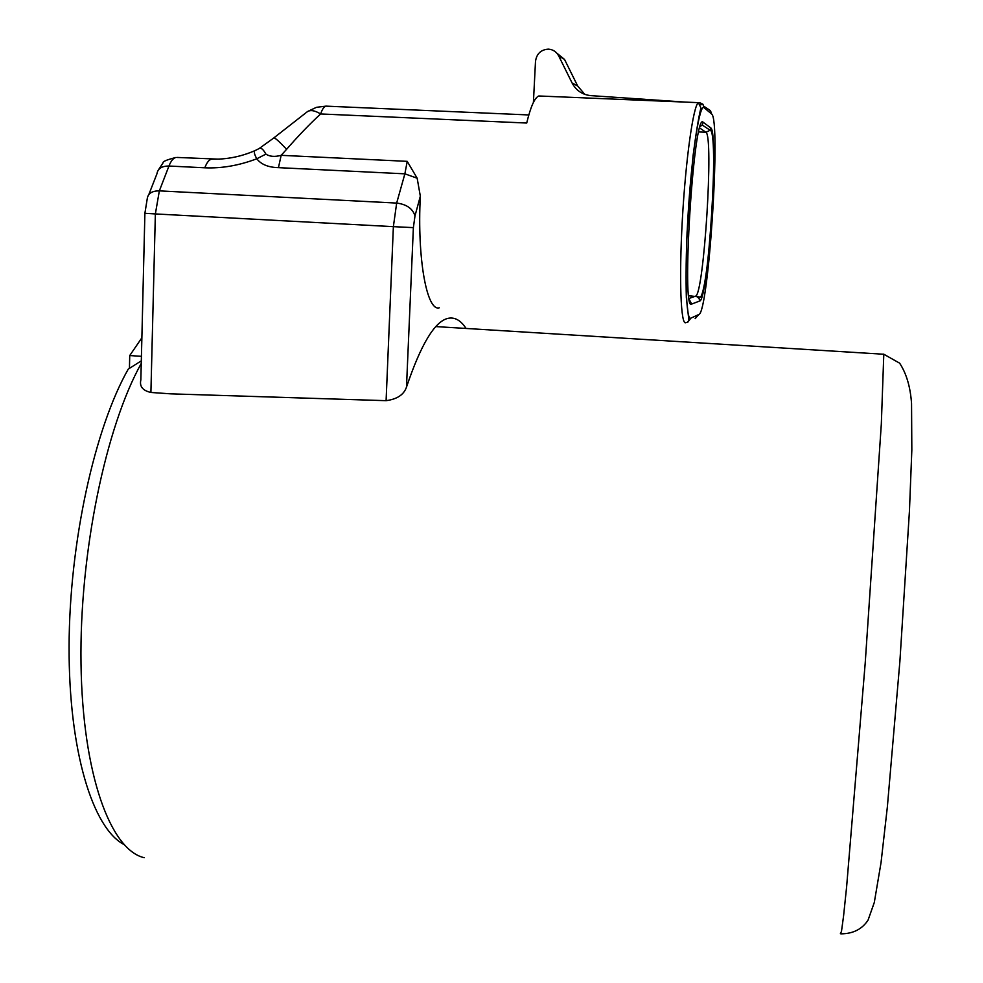 <?xml version="1.0" encoding="UTF-8"?>
<svg xmlns="http://www.w3.org/2000/svg" width="983" height="983" viewBox="0 0 983 983"><rect width="100%" height="100%" fill="white"/><g stroke="black" fill="none" stroke-linecap="round" stroke-linejoin="round"><path stroke-width="1.47" d="M556.845 53.168L564.537 59.435L577.672 85.988L584.774 94.356M533.4 102.465L535.502 61.351C536.632 53.709 540.933 49.642 548.391 49.15C553.011 49.494 556.439 51.743 558.688 55.896L572.081 82.965C576.136 90.534 582.378 94.749 590.795 95.621L685.434 102.109M141.429 356.325L129.731 355.551L141.871 337.808M129.437 368.367L129.731 355.551M702.022 104.69L700.695 104.628M465.979 328.297C460.572 320.114 454.49 316.821 447.72 318.418C434.609 321.662 420.859 344.566 406.483 387.13C403.902 394.687 397.107 399.209 386.098 400.671L393.372 226.655L155.363 213.938L150.903 392.463C142.719 390.595 139.377 386.43 140.839 379.966M273.925 137.841L306.721 112.185C309.78 109.605 314.413 110.194 320.63 113.954C309.878 123.833 298.525 135.629 286.581 149.318L281.163 155.326L407.22 161.347L417.161 178.206L420.331 196.182C417.038 258.676 426.929 311.734 439.254 307.814M150.903 392.463L170.882 393.851L386.098 400.671M327.044 106.164L325.975 106.139C324.021 106.631 322.24 109.224 320.63 113.954L526.716 123.035C530.66 106.643 534.691 97.624 538.807 95.978L698.385 102.65C693.31 105.439 685.655 159.811 682.337 219.688C678.946 279.59 680.838 325.815 685.802 322.633M278.447 167.651C268.334 167.393 261.122 164.444 256.784 158.779C254.069 153.84 253.602 151.063 255.371 150.448L255.371 150.448C241.302 156.653 226.704 159.553 211.578 159.172C209.047 159.688 206.799 162.551 204.808 167.798L168.953 166.029L159.344 190.874L396.665 203.076L404.873 173.831L278.447 167.651L281.163 155.326C274.81 157.047 269.723 156.641 265.901 154.122L256.784 158.779C238.992 165.537 221.667 168.535 204.808 167.798M711.618 114.003L704.111 107.725C699.687 102.957 691.958 152.242 688.235 212.328C684.451 272.377 685.95 321.404 690.791 318.197L698.815 314.499C708.596 313.491 721.153 119.607 711.618 114.003L710.488 110.674L704 106.348M177.1 157.44L219.479 159.185M255.371 150.448L258.762 148.74C260.704 147.204 263.088 148.998 265.901 154.122M259.328 148.408L273.667 138.062C274.343 137.104 278.656 140.864 286.581 149.318M123.858 844.422C92.697 828.178 68.699 750.852 69.08 646.433C69.375 542.125 94.86 427.789 128.257 369.116L141.319 360.847M141.257 363.44C105.869 426.647 79.365 552.851 81.011 663.709C82.547 774.727 110.624 850.086 144.206 857.704M564.537 59.435L558.688 55.896M710.734 127.851C719.065 131.673 708.129 300.982 699.675 301.007L691.688 304.054C680.986 314.621 693.777 109.826 703.189 122.285L710.734 127.851L709.751 130.444L705.892 132.263L698.716 131.943M420.331 196.182L414.986 215.891L413.376 227.626L406.483 387.13M710.586 128.724L710.66 130.198M695.141 318.652L698.815 314.499M687.645 322.375L690.791 318.197M704.111 107.725L702.931 104.235L699.638 102.674M577.672 85.988L572.081 82.965M413.376 227.626L393.372 226.655L396.665 203.076C406.606 204.317 412.713 208.593 414.986 215.891M159.344 190.874L155.363 213.938L144.894 213.299L147.278 198.492C148.101 193.368 152.119 190.837 159.344 190.874M158.509 169.764L163.055 162.895C162.465 161.568 166.791 159.762 176.043 157.452C173.389 157.956 171.03 160.807 168.953 166.029C161.802 166.016 157.808 168.572 156.973 173.708L148.826 194.548M417.161 178.206L404.873 173.831L407.22 161.347M689.144 298.414L695.694 296.129C703.975 293.487 713.941 135.433 705.892 132.263L699.699 127.999M699.675 301.007L699.146 298.562L696.947 296.583L688.788 295.858M700.129 126.561L702.169 125.001L703.189 122.285M689.378 299.68L691.688 304.054M840.367 933.739L841.485 931.38L843.574 915.947L846.596 887.059L865.2 663.218L881.321 424.017L883.803 354.077M686.945 322.559L688.911 320.532L686.355 297.652C685.839 279.983 686.073 258.197 687.08 232.283L693.04 155.978C695.964 133.491 698.594 117.456 700.916 107.872L698.385 102.65M528.817 114.95L325.975 106.139L316.452 107.319L307.826 111.386M140.852 379.966L144.894 213.336M702.169 125.001L710.156 130.248C718.831 130.542 709.554 286.925 700.474 297.112L688.776 295.723M435.862 326.589L883.828 354.249L899.629 363.169C906.437 373.515 910.405 386.97 911.548 403.558L911.831 450.103L909.447 510.89L899.887 661.399L887.354 806.969L881.051 862.521L874.305 902.455L868.063 920.125C862.116 929.193 853.072 933.776 840.92 933.85"/></g></svg>
